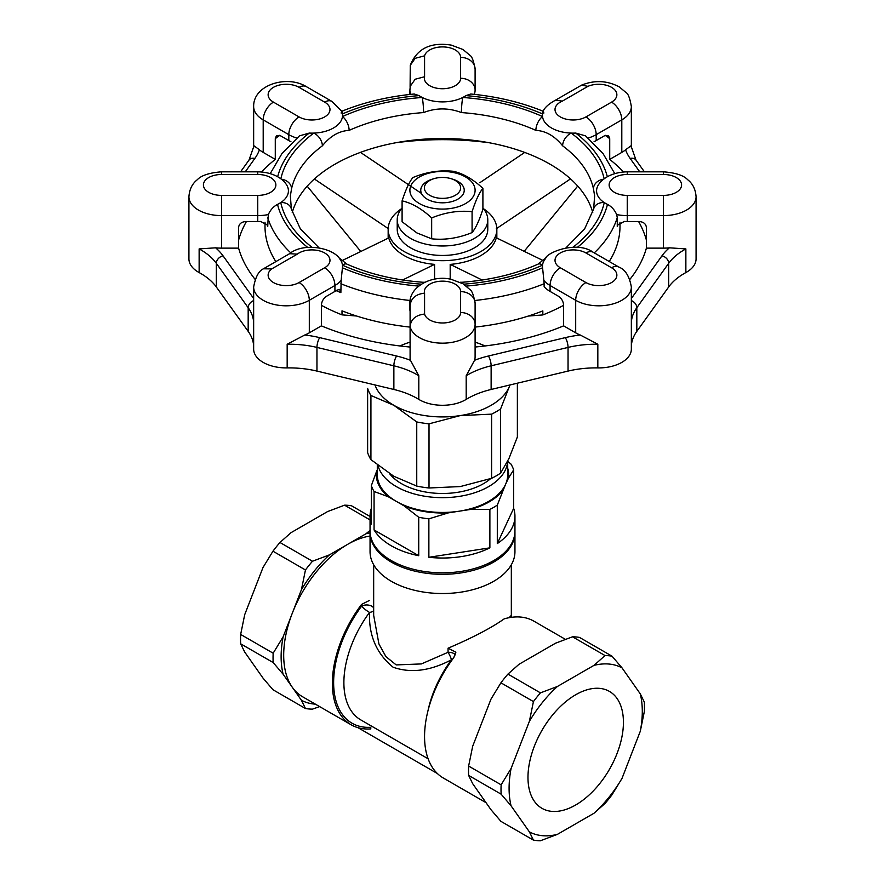 <?xml version="1.0" encoding="UTF-8"?>
<svg xmlns="http://www.w3.org/2000/svg" width="885" height="885" viewBox="0 0 885 885"><rect width="100%" height="100%" fill="white"/><g stroke="black" fill="none" stroke-linecap="round" stroke-linejoin="round"><path stroke-width="1.33" d="M402.1 208.041A45.279 26.141 0 0 0 397.221 219.845A45.279 26.141 0 0 0 410.485 238.331A45.279 26.141 0 0 0 459.824 243.994A45.279 26.141 0 0 0 487.779 219.845A45.279 26.141 0 0 0 482.9 208.041M397.221 219.845L397.221 229.303A45.279 26.141 0 0 0 410.485 247.789A45.279 26.141 0 0 0 459.824 253.464A45.279 26.141 0 0 0 487.779 229.303L487.779 219.845M543.091 260.533L496.286 237.777A54.339 31.373 0 0 1 480.92 255.522A54.339 31.373 0 0 1 450.188 264.394L482.17 280.025M388.714 228.905L314.363 178.991A152.143 87.836 180 0 1 360.472 152.375A152.143 87.836 180 0 1 524.694 152.43L479.869 182.697M524.694 152.43A152.143 87.836 180 0 1 570.526 178.892A152.143 87.836 180 0 1 592.751 212.533M496.253 228.761L570.526 178.892M421.16 193.24L360.472 152.375M402.598 279.992L434.579 264.372L434.579 279.184M342.019 260.621L388.747 237.91A54.339 31.373 0 0 0 434.579 264.372M611.557 267.757A14.492 8.363 120 0 1 618.803 267.038C625.23 269.505 629.423 276.142 631.348 286.983A32.601 18.817 180 0 1 611.225 304.374A32.601 18.817 180 0 1 575.692 300.292L550.083 285.501A32.601 18.817 180 0 1 543.855 280.468L542.582 267.779A30.665 17.7 180 0 1 542.538 265.168A30.665 17.7 180 0 1 545.149 259.051C545.779 252.8 576.434 240.189 593.182 252.247A14.492 8.363 -60 0 0 585.936 252.966L611.557 267.757A18.109 10.454 180 0 1 611.557 282.547A18.109 10.454 180 0 1 585.936 282.547L560.327 267.757A18.109 10.454 180 0 1 560.327 252.966A18.109 10.454 180 0 1 585.936 252.966M663.473 174.489L663.473 171.823C675.576 172.774 683.64 175.396 687.645 179.688C692.756 183.649 695.566 189.346 696.075 196.769A32.601 18.817 180 0 1 663.473 215.597L627.244 215.597A32.601 18.817 180 0 1 616.668 214.579C614.621 209.911 611.557 206.515 607.475 204.391A30.665 17.7 180 0 1 604.245 202.565A30.665 17.7 180 0 1 599.256 183.626C600.627 181.525 608.57 172.221 627.244 171.823L627.244 174.489L663.473 174.489A18.109 10.454 180 0 1 681.583 184.943A18.109 10.454 180 0 1 663.473 195.397L627.244 195.397A18.109 10.454 180 0 1 609.134 184.943A18.109 10.454 180 0 1 627.244 174.489M289.118 254.006C303.422 241.848 333.479 247.955 339.851 259.051A30.665 17.7 180 0 1 342.462 265.168A30.665 17.7 180 0 1 342.418 267.779L341.145 280.468A32.601 18.817 180 0 1 334.917 285.501L334.917 291.419L326.576 296.243C323.434 298.389 321.709 301.354 321.377 305.148L321.377 325.857A206.482 119.21 0 0 0 410.098 347.042M543.855 113.081C543.279 110.47 542.859 110.758 542.582 113.944A30.665 17.7 0 0 0 542.538 116.543A30.665 17.7 0 0 0 571.212 133.104A30.665 17.7 0 0 0 575.726 133.071L585.549 135.881M257.756 174.489A18.109 10.454 180 0 1 275.866 184.943A18.109 10.454 180 0 1 257.756 195.397L221.527 195.397A18.109 10.454 180 0 1 203.417 184.943A18.109 10.454 180 0 1 221.527 174.489L257.756 174.489L257.756 171.823C276.43 172.221 284.373 181.525 285.744 183.626A30.665 17.7 180 0 1 280.755 202.565A30.665 17.7 180 0 1 277.525 204.391C273.432 206.526 270.368 209.922 268.332 214.579A32.601 18.817 180 0 1 257.756 215.597L257.756 221.516L245.953 221.516C241.516 221.847 239.061 223.816 238.607 227.423L238.607 248.132A206.482 119.21 0 0 0 255.101 279.361M341.776 111.289C363.768 102.317 387.907 96.553 414.191 94.009L419.059 95.613A30.665 17.7 0 0 0 422.222 97.472A30.665 17.7 0 0 0 462.778 97.472A30.665 17.7 0 0 0 465.941 95.613L470.809 94.009C497.093 96.553 521.232 102.317 543.224 111.289M341.145 113.081C341.721 110.47 342.152 110.758 342.418 113.944A30.665 17.7 180 0 1 342.462 116.543A30.665 17.7 180 0 1 313.788 133.104A30.665 17.7 180 0 1 309.274 133.071L299.451 135.881M543.855 280.468L544.131 283.753A177.498 102.483 180 0 1 474.891 300.491M475.101 347.02A206.482 119.21 0 0 0 563.623 325.857L563.623 305.148C563.291 301.354 561.566 298.378 558.424 296.243L550.083 291.419A32.601 18.817 0 0 1 544.131 286.707L544.131 283.753M616.668 214.579L617.265 217.644A177.498 102.483 180 0 1 594.266 252.878M629.899 279.361A206.482 119.21 0 0 0 646.393 248.132L646.393 227.423C645.928 223.816 643.483 221.847 639.047 221.516L627.244 221.516A32.601 18.817 0 0 1 624.367 221.438L617.476 225.144L617.265 226.527L617.265 217.644M410.098 305.491C410.972 298.3 415.795 294.174 424.579 293.134A18.109 10.454 180 0 1 441.173 281.176A18.109 10.454 180 0 1 460.609 291.608A14.492 11.826 -0 0 1 475.101 303.433L475.101 324.352A32.601 18.817 180 0 1 444.292 343.137A32.601 18.817 180 0 1 410.098 326.41L410.098 305.491A32.601 18.817 180 0 1 409.899 303.433L409.899 309.352A32.601 18.817 0 0 0 410.098 311.409M594.067 141.7A32.601 18.817 0 0 0 596.191 140.571L604.532 135.759L608.526 135.593L609.721 138.679A206.482 119.21 0 0 0 605.395 135.35M474.26 94.352A32.601 18.817 0 0 0 475.101 90.115L475.101 90.889M246.428 221.516A206.482 119.21 0 0 0 238.607 240.067M646.393 240.067A206.482 119.21 0 0 0 638.572 221.516M639.744 171.823L630.131 158.426A79.694 46.009 180 0 1 625.595 149.786A32.601 18.817 180 0 1 621.801 152.408L609.721 159.377L609.721 138.679M609.721 159.377A206.482 119.21 180 0 1 623.538 171.978M563.623 325.857L575.692 332.826A32.601 18.817 0 0 0 580.25 335.017A79.694 46.009 0 0 0 565.272 337.639L488.365 356.024A79.694 46.009 0 0 0 474.559 360.284L466.196 375.727L466.196 399.389A32.601 18.817 180 0 1 418.804 399.389L418.804 375.727L410.441 360.284A32.601 18.817 0 0 1 410.098 358.945L410.098 326.333M245.256 171.823L254.869 158.426A79.694 46.009 0 0 0 259.405 149.786A32.601 18.817 0 0 0 263.199 152.408L275.279 159.377A206.482 119.21 0 0 0 261.462 171.978M275.279 159.377L275.279 138.679L276.463 135.593L280.468 135.759L288.809 140.571A32.601 18.817 0 0 0 290.933 141.7M489.449 142.795A206.482 119.21 0 0 0 395.551 142.795M253.652 345.947A72.448 41.827 180 0 0 248.176 331.366L216.316 286.961L216.316 263.299A72.448 41.827 0 0 0 199.136 248.906L199.136 272.569A72.448 41.827 180 0 1 216.316 286.961M418.804 399.389A72.448 41.827 180 0 0 393.869 389.466L316.952 371.08L316.952 347.418A72.448 41.827 0 0 0 287.171 344.243L287.171 367.906A72.448 41.827 180 0 1 316.952 371.08M631.348 286.983L631.348 349.099A32.601 18.817 180 0 1 597.829 367.906A72.448 41.827 180 0 0 568.048 371.08L491.131 389.466L491.131 365.804A72.448 41.827 0 0 0 466.196 375.727M696.075 196.769L696.075 258.885A32.601 18.817 180 0 1 685.864 272.569A72.448 41.827 180 0 0 668.684 286.961L636.824 331.366L636.824 307.703A72.448 41.827 0 0 0 631.348 322.284M334.917 291.419A32.601 18.817 0 0 0 336.864 290.191L339.63 289.406L340.869 292.625L341.145 280.468M257.756 221.516A32.601 18.817 0 0 0 260.632 221.438L267.524 225.144L267.735 226.527L268.332 214.579M631.348 345.947A72.448 41.827 180 0 1 636.824 331.366M466.196 399.389A72.448 41.827 180 0 1 491.131 389.466M287.171 367.906A32.601 18.817 180 0 1 253.652 349.099L253.652 286.983A32.601 18.817 180 0 0 273.775 304.374A32.601 18.817 180 0 0 309.308 300.292L309.308 332.826L321.377 325.857M199.136 272.569A32.601 18.817 180 0 1 188.925 258.885L188.925 196.769A32.601 18.817 180 0 0 221.527 215.597L221.527 248.132L238.607 248.132M528.312 316.056L542.826 314.938A177.498 102.483 -0 0 0 563.623 305.314M360.848 251.572L307.195 186.182M321.377 305.314A177.498 102.483 -0 0 0 342.008 314.872L356.478 315.989M524.119 251.395L577.706 186.071M265.002 222.268L265.002 226.35A177.498 102.483 0 0 0 275.843 261.628M410.098 327.107A177.498 102.483 180 0 1 342.008 310.823L342.008 314.872M542.826 314.938L542.826 310.889A177.498 102.483 180 0 1 475.101 327.085M619.998 222.268L619.998 226.35A177.498 102.483 180 0 1 609.223 261.506M604.167 178.825A163.006 94.109 180 0 0 571.212 133.104A10.863 7.003 -53.4 0 0 562.628 145.826C554.729 136.047 545.813 130.891 535.867 130.372A10.863 5.443 114.2 0 1 542.538 116.543A163.006 94.109 180 0 0 462.778 97.472A10.863 1.106 -85.9 0 0 461.428 112.572C448.673 107.727 436.062 107.727 423.572 112.572A10.863 1.106 85.9 0 0 422.222 97.472A163.006 94.109 180 0 0 342.462 116.543A10.863 5.443 -114.2 0 1 349.132 130.372C338.933 130.958 330.16 136.19 322.372 145.826A10.863 7.003 -126.6 0 0 313.788 133.104A163.006 94.109 180 0 0 280.833 178.825M594.643 195.961L593.459 188.804A10.863 8.806 167.8 0 1 603.67 179.201M292.249 212.533A152.143 87.836 180 0 1 314.363 178.991M281.33 179.201A10.863 8.806 -167.8 0 1 291.541 188.804L290.357 195.906L291.375 209.125A10.863 8.806 167.8 0 0 280.755 202.565A163.006 94.109 180 0 0 311.996 247.247M450.188 264.394L450.188 279.14M401.547 208.694A54.339 31.373 0 0 0 388.161 229.303A54.339 31.373 0 0 0 404.08 251.495A54.339 31.373 0 0 0 480.92 251.495A54.339 31.373 0 0 0 496.839 229.303A54.339 31.373 0 0 0 483.453 208.694M259.405 149.786L253.663 145.549L253.663 147.795M625.595 149.786L631.337 145.549L631.337 147.795M580.25 335.017L597.829 344.243L597.829 367.906M410.441 360.284A79.694 46.009 0 0 0 396.635 356.024L319.728 337.639A79.694 46.009 0 0 0 304.75 335.017L287.171 344.243M304.75 335.017A32.601 18.817 0 0 0 309.308 332.826M253.652 298.488L223.009 255.787A79.694 46.009 0 0 0 215.63 247.822L199.136 248.906M215.63 247.822A32.601 18.817 0 0 0 221.527 248.132M410.74 94.352A32.601 18.817 0 0 1 409.899 90.115L410.264 86.243L415.153 79.241L424.579 76.752A18.109 10.454 0 0 0 441.173 88.71A18.109 10.454 0 0 0 460.609 78.278A14.492 11.826 -0 0 1 475.101 90.115L475.101 69.196C473.729 61.01 471.959 56.352 469.802 55.213L463.021 49.527L451.295 45.113C430.586 41.872 416.912 48.609 410.264 65.324L410.098 87.283M475.101 89.208L475.101 87.847M646.393 248.132L663.473 248.132A32.601 18.817 0 0 0 669.37 247.822L685.864 248.906L685.864 272.569M460.609 291.608L460.609 312.516A14.492 11.826 0 0 1 475.101 324.352L475.101 356.887A32.601 18.817 0 0 1 474.559 360.284M410.264 65.324L415.153 58.321L424.579 55.832L424.579 76.752M555.57 100.127L562.34 101.122A18.109 10.454 0 0 0 559.42 116.355A18.109 10.454 0 0 0 585.936 116.92L611.557 102.129A18.109 10.454 0 0 0 612.464 87.903A18.109 10.454 0 0 0 587.961 86.332L562.34 101.122M555.747 100.027L581.556 85.159L587.961 86.332M410.098 326.41C410.972 319.208 415.795 315.093 424.579 314.053L424.579 293.134M253.652 286.983C255.555 276.817 258.84 270.755 263.498 268.797L271.706 268.918L297.316 254.128A18.109 10.454 180 0 1 323.7 252.446A18.109 10.454 180 0 1 324.673 267.757L299.064 282.547A18.109 10.454 180 0 1 274.416 283.067A18.109 10.454 180 0 1 271.706 268.918M263.984 268.476L289.594 253.685L297.316 254.128M338.435 257.38L346.92 264.128A10.863 5.443 114.2 0 0 342.462 265.168A163.006 94.109 180 0 0 421.326 284.173M346.92 264.128C369.266 274.062 394.633 280.114 423.008 282.271A10.863 1.106 94.1 0 0 422.399 283.521M594.643 195.928L593.625 209.125A10.863 8.806 12.2 0 1 604.245 202.565A163.006 94.109 180 0 1 573.004 247.247M460.211 282.26L461.992 282.271A10.863 1.106 85.9 0 1 462.601 283.521M461.992 282.271C490.367 280.114 515.734 274.062 538.08 264.128A10.863 5.443 65.8 0 1 542.538 265.168A163.006 94.109 180 0 1 463.674 284.173M575.692 694.758A67.492 38.962 -60 0 1 609.444 691.417A67.492 38.962 -60 0 1 609.444 769.353A67.492 38.962 -60 0 1 541.952 808.315A67.492 38.962 -60 0 1 531.608 754.23A67.492 38.962 -60 0 1 575.692 694.758M557.406 686.483A94.186 54.372 120 0 0 529.385 721.341L511.087 768.49A94.186 54.372 120 0 0 511.087 805.848L529.385 831.867A94.186 54.372 120 0 0 557.406 834.367L593.99 813.249A94.186 54.372 120 0 0 622.011 778.391L640.297 731.242A94.186 54.372 120 0 0 640.297 693.884L622.011 667.865A94.186 54.372 120 0 0 593.99 665.365L557.406 686.483L540.436 692.866A101.432 58.565 120 0 0 533.434 701.584L529.385 721.341M240.654 634.445A101.432 58.565 120 0 0 240.654 643.793L273.166 662.555A101.432 58.565 -60 0 1 273.166 653.207L240.654 634.445L244.702 614.688L262.989 567.539L272.956 551.2A101.432 58.565 120 0 1 279.959 542.483L291.01 532.681L327.594 511.563L344.564 505.18A101.432 58.565 120 0 1 351.566 505.811L370.052 516.475M319.629 706.606L312.471 709.128A101.432 58.565 -60 0 1 305.458 708.509L272.956 689.736L262.989 678.065L244.702 652.046L240.654 643.793M529.385 831.867L533.434 840.119L500.921 821.357L490.965 809.686L481.816 796.677L472.667 783.656L468.63 775.404A101.432 58.565 -60 0 1 468.63 766.056L472.667 746.298L490.965 699.161L500.921 682.811L533.434 701.584M500.921 682.811A101.432 58.565 -60 0 1 507.935 674.093L540.436 692.866M511.087 768.49L501.131 784.829A101.432 58.565 120 0 0 501.131 794.177L511.087 805.848M468.63 766.056L501.131 784.829M468.63 775.404L501.131 794.177M622.011 667.865L612.044 656.194A101.432 58.565 120 0 0 605.041 655.564L593.99 665.365M507.935 674.093L518.986 664.303L537.272 653.738L555.57 643.185L572.529 636.802L605.041 655.564M572.529 636.802A101.432 58.565 -60 0 1 579.542 637.432L612.044 656.194M640.297 731.242L644.346 711.496A101.432 58.565 120 0 0 644.346 702.148L640.297 693.884M593.99 813.249L605.041 803.458A101.432 58.565 120 0 0 612.044 794.741L622.011 778.391M533.434 840.119A101.432 58.565 120 0 0 540.436 840.75L557.406 834.367M273.166 662.555L283.123 674.226A94.186 54.372 -60 0 1 283.123 636.868L273.166 653.207M283.123 636.868L301.42 589.72A94.186 54.372 -60 0 1 329.43 554.873L312.471 561.245L279.959 542.483M373.669 564.763L373.669 615.329L378.935 643.992L385.893 656.593L396.192 664.912L421.382 663.927L448.053 652.3A7.246 1.471 -114.9 0 1 451.483 659.745C430.298 670.941 410.839 673.441 393.139 667.235C376.534 653.727 368.658 635.452 369.521 612.431A7.246 1.162 -143.4 0 1 361.556 606.192L361.556 604.422A90.558 52.281 120 0 0 351.113 724.771L302.449 696.683A90.558 52.281 -60 0 1 292.271 687.236L283.123 674.226M315.381 704.15A94.186 54.372 -60 0 1 301.42 700.256L292.271 687.236A90.558 52.281 -60 0 1 292.271 613.294A90.558 52.281 -60 0 1 347.728 544.308L366.014 533.744A94.186 54.372 -60 0 1 370.052 532.914M312.471 561.245A101.432 58.565 -60 0 0 305.458 569.962L272.956 551.2M305.458 569.962L301.42 589.72M329.43 554.873L347.728 544.308A90.558 52.281 -60 0 1 370.052 536.056M370.052 519.904L344.564 505.18M370.052 530.414L366.014 533.744M301.42 700.256L305.458 708.509M351.113 724.771A90.558 52.281 120 0 0 370.782 728.908L370.782 727.293A88.754 51.241 120 0 1 333.855 688.541A88.754 51.241 120 0 1 361.556 606.192A7.246 4.182 180 0 1 373.669 608.061M361.556 604.422L369.676 600.318M565.371 639.335L533.887 621.159A90.558 52.281 120 0 0 504.184 618.869C491.363 627.93 472.656 637.709 448.053 648.207L455.886 652.179L453.762 657.655A90.558 52.281 120 0 0 443.33 778.015L486.031 802.673M357.971 727.68L437.378 773.534M509.096 617.697L511.331 615.329L511.663 617.288M514.937 531.73A72.448 41.827 180 0 1 514.948 532.471L514.948 551.698A72.448 41.827 180 0 1 493.73 581.279A72.448 41.827 180 0 1 414.777 590.339A72.448 41.827 180 0 1 370.052 551.698L370.052 532.471A72.448 41.827 180 0 1 370.063 531.73M514.948 532.471A72.448 41.827 180 0 1 493.73 562.052A72.448 41.827 180 0 1 414.777 571.124A72.448 41.827 180 0 1 370.052 532.471M514.948 516.209A72.448 41.827 180 0 1 497.304 543.567L513.654 508.344A72.448 41.827 180 0 1 514.948 516.209L514.948 531A72.448 41.827 180 0 1 493.73 560.57A72.448 41.827 180 0 1 374.067 544.717A72.448 41.827 180 0 1 370.052 531L370.052 516.209A72.448 41.827 180 0 1 371.346 508.344M374.067 529.938L418.727 555.714A72.448 41.827 180 0 1 374.067 529.938L374.067 491.485L388.404 496.806L396.391 501.419A65.202 37.646 180 0 1 377.298 474.802L377.298 464.902M370.052 516.209A72.448 41.827 180 0 0 371.346 524.075L371.346 485.622A72.448 41.827 0 0 0 374.067 491.485M513.654 508.344L513.654 469.891A72.448 41.827 0 0 0 510.933 464.028L507.702 461.284M497.304 543.567L497.304 505.114L505.479 484.537A65.202 37.646 180 0 1 459.381 511.165L470.289 509.472A66.176 38.21 0 0 0 502.558 490.843M489.881 547.848A72.448 41.827 180 0 1 428.871 557.284L489.881 547.848L489.881 509.395A72.448 41.827 0 0 0 497.304 505.114M428.871 557.284L428.871 518.842L448.474 512.846L459.381 511.165A65.202 37.646 180 0 1 396.391 501.419L404.379 506.032A66.176 38.21 0 0 0 448.474 512.846M418.727 555.714L418.727 517.271A72.448 41.827 0 0 0 428.871 518.842M470.289 509.472L489.881 509.395M507.702 461.129L507.702 474.802A65.202 37.646 180 0 1 505.479 484.537L508.41 478.243A66.176 38.21 0 0 0 507.702 468.276M508.41 478.243L513.654 469.891M377.298 469.846L376.59 471.351A66.176 38.21 0 0 0 388.404 496.806M376.59 471.351L371.346 485.622M404.379 506.032L418.727 517.271M507.669 461.196A65.202 37.646 180 0 1 466.506 495.014A65.202 37.646 180 0 1 396.391 486.628A65.202 37.646 180 0 1 377.972 465.444M490.622 478.663A57.956 33.464 180 0 1 401.513 483.675A57.956 33.464 180 0 1 389.643 473.729M370.926 459.636A76.077 43.918 180 0 1 367.629 452.545L367.629 388.393A76.077 43.918 180 0 0 370.926 395.484L370.926 459.636L393.836 476.274L416.747 486.086A76.077 43.918 180 0 0 429.015 487.989L460.311 486.562L491.606 478.309A76.077 43.918 180 0 0 500.6 473.121L508.986 458.463L517.371 436.98L517.371 383.194M429.015 487.989L429.015 423.838A76.077 43.918 180 0 1 416.747 421.935L416.747 486.086M500.6 473.121L500.6 408.959A76.077 43.918 180 0 1 491.606 414.147L491.606 478.309M399.954 345.958A68.831 39.736 180 0 1 410.098 342.141M370.926 395.484L393.836 405.297A68.831 39.736 180 0 1 374.997 384.953M429.015 423.838L460.311 415.574A68.831 39.736 180 0 1 393.836 405.297L416.747 421.935M500.6 408.959L508.986 387.475A68.831 39.736 180 0 1 460.311 415.574L491.606 414.147M510.003 384.953A68.831 39.736 180 0 1 508.986 387.475M475.101 342.196A68.831 39.736 180 0 1 485.046 345.958M455.31 180.507L455.31 180.507A18.109 10.454 180 0 1 455.31 195.297A18.109 10.454 180 0 1 429.69 195.297A18.109 10.454 180 0 1 429.69 180.507A18.109 10.454 180 0 1 455.31 180.507L457.866 181.989L455.31 180.507M373.669 610.44A7.246 3.363 4.7 0 1 369.521 612.431A81.508 47.06 120 0 0 360.759 719.892L428.119 758.777M433.23 178.914A21.738 12.545 0 0 0 427.134 199.136A21.738 12.545 0 0 0 457.866 199.136A21.738 12.545 0 0 0 451.77 178.914M419.446 203.572A32.601 18.817 0 0 0 458.806 206.57A32.601 18.817 0 0 0 473.995 185.396A32.601 18.817 0 0 0 426.194 173.969A32.601 18.817 0 0 0 419.446 203.572M402.1 200.862C411.967 203.096 421.824 208.794 431.67 217.942C445.188 212.389 458.651 210.298 472.081 211.692C475.699 200.419 479.305 192.653 482.9 188.361C473.055 179.213 463.198 173.526 453.33 171.292C439.812 169.909 426.349 172 412.919 177.542C409.301 181.879 405.695 189.644 402.1 200.862L402.1 221.748L416.89 232.921L431.67 238.817C445.1 240.211 458.563 238.12 472.081 232.567C475.676 228.286 479.283 220.509 482.9 209.247L482.9 188.361M431.67 238.817L431.67 217.942M472.081 232.567L472.081 211.692M542.582 267.779A166.634 96.199 180 0 1 466.329 286.076M607.475 204.391A166.634 96.199 180 0 1 577.274 247.435M418.671 286.076A166.634 96.199 180 0 1 342.418 267.779M575.726 133.071A166.634 96.199 180 0 1 607.331 176.746M307.726 247.435A166.634 96.199 180 0 1 277.525 204.391M465.941 95.613A166.634 96.199 180 0 1 542.582 113.944M277.669 176.746A166.634 96.199 180 0 1 309.274 133.071M560.327 267.757A14.492 8.363 120 0 0 550.083 285.501L550.083 291.419M627.244 195.397L627.244 221.516M588.149 138.06A32.601 18.817 0 0 0 596.191 134.664L596.191 140.571M279.605 135.35A206.482 119.21 0 0 0 275.279 138.679M248.176 331.366L248.176 307.703L216.316 263.299A7.246 5.465 -35.7 0 1 223.009 255.787M393.869 389.466L393.869 365.804L316.952 347.418A7.246 2.268 -76.6 0 1 319.728 337.639M568.048 371.08L568.048 347.418L491.131 365.804A7.246 2.268 -103.4 0 0 488.365 356.024M668.684 286.961L668.684 263.299L636.824 307.703A7.246 5.465 -144.3 0 0 631.348 300.579M342.418 113.944A166.634 96.199 180 0 1 419.059 95.613M617.265 226.527A177.498 102.483 0 0 0 617.962 224.071M410.109 300.491A177.498 102.483 180 0 1 340.869 283.753M336.167 290.656A177.498 102.483 0 0 0 340.869 292.625M290.756 252.889A177.498 102.483 180 0 1 267.735 217.644M267.038 224.082A177.498 102.483 0 0 0 267.735 226.527M291.541 188.804A152.143 87.836 180 0 1 322.372 145.826M349.132 130.372A152.143 87.836 180 0 1 423.572 112.572M461.428 112.572A152.143 87.836 180 0 1 535.867 130.372M562.628 145.826A152.143 87.836 180 0 1 593.459 188.804M296.851 138.06A32.601 18.817 180 0 1 288.809 134.664L263.199 119.873L263.199 152.408M273.443 102.129A18.109 10.454 180 0 1 273.443 87.338A18.109 10.454 180 0 1 299.064 87.338L324.673 102.129A18.109 10.454 180 0 1 324.673 116.92A18.109 10.454 180 0 1 299.064 116.92L273.443 102.129A14.492 8.363 -60 0 0 263.199 119.873A32.601 18.817 180 0 1 253.652 106.565L253.652 148.005M299.064 116.92A14.492 8.363 120 0 0 288.809 134.664L288.809 140.571M585.936 116.92A14.492 8.363 60 0 1 596.191 134.664L621.801 119.873A32.601 18.817 0 0 0 631.348 106.565L631.348 148.005M611.557 102.129A14.492 8.363 60 0 1 621.801 119.873L621.801 152.408M585.936 282.547A14.492 8.363 -60 0 0 575.692 300.292L575.692 332.826M324.673 267.757A14.492 8.363 60 0 1 334.917 285.501L309.308 300.292A14.492 8.363 60 0 0 299.064 282.547M257.756 195.397L257.756 215.597L221.527 215.597L221.527 195.397M460.609 78.278L460.609 57.37A18.109 10.454 0 0 0 443.827 46.938A18.109 10.454 0 0 0 424.579 55.832M663.473 195.397L663.473 248.132M460.609 312.516A18.109 10.454 180 0 1 443.827 322.948A18.109 10.454 180 0 1 424.579 314.053M669.37 247.822A79.694 46.009 0 0 0 661.991 255.787L631.348 298.488M324.673 102.129A14.492 8.363 -60 0 1 331.919 101.41L306.298 86.619A14.492 8.363 120 0 0 299.064 87.338M460.609 57.37A14.492 11.826 -0 0 1 475.101 69.196M257.756 171.823L221.527 171.823L221.527 174.489M240.587 171.823L248.984 160.119L253.696 146.733A72.448 41.827 0 0 0 253.663 145.549M630.131 158.426A7.246 5.465 -35.7 0 1 636.016 160.119L631.304 146.733A72.448 41.827 180 0 1 631.337 145.549M685.864 248.906A72.448 41.827 0 0 0 668.684 263.299A7.246 5.465 -144.3 0 0 661.991 255.787M597.829 344.243A72.448 41.827 0 0 0 568.048 347.418A7.246 2.268 -103.4 0 0 565.272 337.639M418.804 375.727A72.448 41.827 0 0 0 393.869 365.804A7.246 2.268 -76.6 0 1 396.635 356.024M253.652 322.284A72.448 41.827 0 0 0 248.176 307.703A7.246 5.465 -35.7 0 1 253.652 300.579M248.984 160.119A7.246 5.465 35.7 0 1 254.869 158.426M451.483 659.745A81.508 47.06 120 0 0 427.942 710.943M448.053 648.207L448.053 652.3A7.246 4.182 0 0 1 455.344 654.878M388.161 229.303L388.161 238.198M496.839 229.303L496.839 238.043M409.899 90.115L409.899 94.452M306.298 86.619C287.315 74.76 253.121 84.606 253.652 106.565M341.92 111.377L331.919 101.41M555.946 99.939C548.888 103.733 544.607 107.55 543.08 111.377M631.348 106.565C629.976 98.379 628.206 93.721 626.06 92.582L619.268 86.896C607.143 80.502 594.576 79.915 581.556 85.148M475.101 303.433C473.729 295.247 471.959 290.59 469.802 289.45L463.021 283.764L451.184 279.328C432.245 274.649 409.102 286.53 409.899 303.433M663.473 171.823L627.244 171.823M618.803 267.038L593.182 252.247M221.527 171.823C209.424 172.774 201.36 175.396 197.355 179.688C192.244 183.649 189.434 189.346 188.925 196.769M291.375 209.125L300.391 228.938L319.009 247.811M423.008 282.271L424.789 282.26M593.625 209.125L584.609 228.938L565.991 247.811M538.08 264.128L546.565 257.38M614.765 173.604L603.094 153.658L585.56 135.87M299.44 135.87L281.906 153.658L270.235 173.604M636.016 160.119L644.413 171.823M511.331 564.763L511.331 615.329M429.69 180.507L427.134 181.989"/></g></svg>
